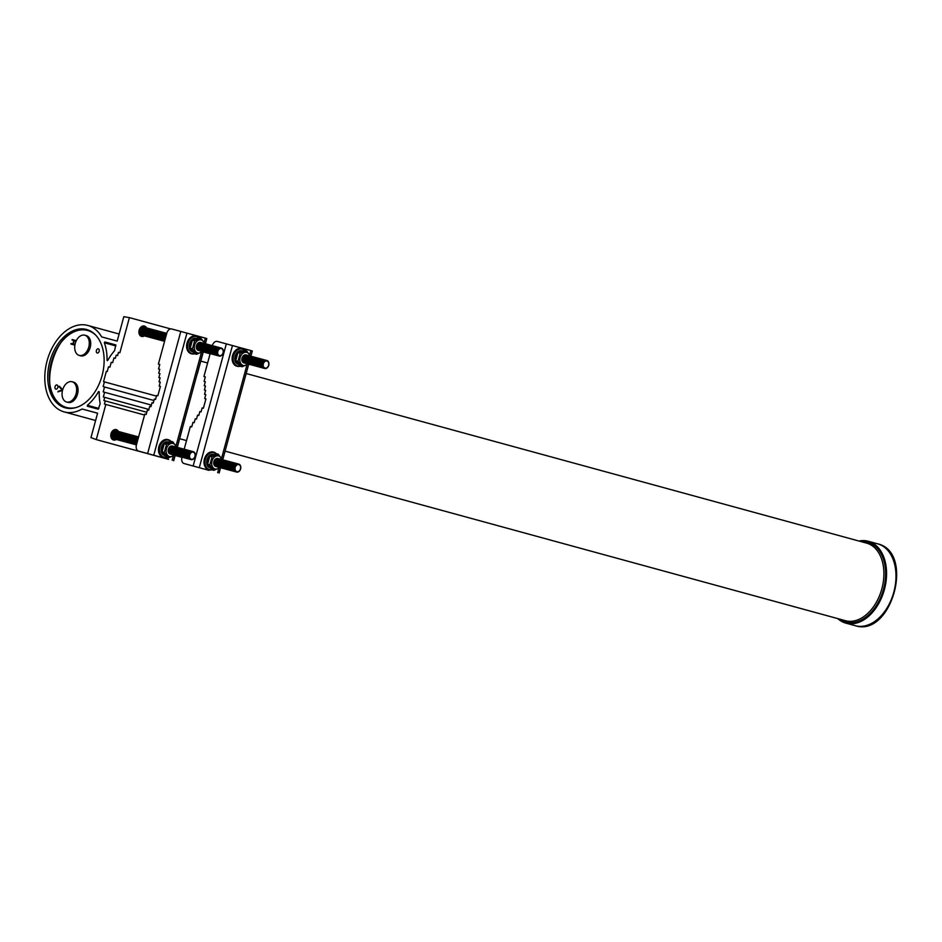 <?xml version="1.0" encoding="UTF-8"?>
<svg xmlns="http://www.w3.org/2000/svg" width="942" height="942" viewBox="0 0 942 942"><rect width="100%" height="100%" fill="white"/><g stroke="black" fill="none" stroke-linecap="round" stroke-linejoin="round"><path stroke-width="1.41" d="M837.732 618.6A42.449 28.295 -74.7 0 0 845.881 623.145A42.449 28.295 -74.7 0 0 845.94 623.157A42.449 28.295 -74.7 0 0 884.373 589.61A42.449 28.295 -74.7 0 0 868.265 541.261A42.449 28.295 -74.7 0 0 868.194 541.238A42.449 28.295 -74.7 0 0 858.939 541.026M97.214 352.991A2.155 1.437 -74.7 0 0 99.157 351.295A2.155 1.437 -74.7 0 0 98.345 348.846A2.155 1.437 -74.7 0 0 98.345 348.834A2.155 1.437 -74.7 0 0 96.39 350.542A2.155 1.437 -74.7 0 0 97.203 352.991A2.155 1.437 -74.7 0 0 97.214 352.991M55.872 389.128A2.155 1.437 -74.7 0 0 57.815 387.421A2.155 1.437 -74.7 0 0 57.003 384.972L57.003 384.972A2.155 1.437 -74.7 0 0 55.048 386.667A2.155 1.437 -74.7 0 0 55.861 389.128A2.155 1.437 -74.7 0 0 55.872 389.128M84.756 335.187A10.492 6.994 -74.7 0 0 75.242 343.477A10.492 6.994 -74.7 0 0 79.234 355.428A10.492 6.994 -74.7 0 0 79.246 355.44A10.492 6.994 -74.7 0 0 88.748 347.139A10.492 6.994 -74.7 0 0 84.768 335.187A10.492 6.994 -74.7 0 0 84.756 335.187L86.193 335.576A10.492 6.994 -74.7 0 0 86.181 335.576A10.492 6.994 -74.7 0 1 90.185 347.539A10.492 6.994 -74.7 0 1 80.682 355.829A10.492 6.994 -74.7 0 0 80.659 355.829A10.492 6.994 -74.7 0 0 80.682 355.829L79.234 355.428M72.098 381.745A10.492 6.994 -74.7 0 0 62.596 390.035A10.492 6.994 -74.7 0 0 66.576 401.998A10.492 6.994 -74.7 0 0 66.599 401.998A10.492 6.994 -74.7 0 0 76.102 393.709A10.492 6.994 -74.7 0 0 72.11 381.745A10.492 6.994 -74.7 0 0 72.098 381.745L73.547 382.146A10.492 6.994 -74.7 0 0 73.535 382.134A10.492 6.994 -74.7 0 1 77.527 394.097A10.492 6.994 -74.7 0 1 68.024 402.387A10.492 6.994 -74.7 0 0 68.012 402.387A10.492 6.994 -74.7 0 0 68.024 402.387L66.576 401.998M69.178 408.439A40.318 26.871 105.3 0 1 66.823 407.968A40.318 26.871 105.3 0 1 66.764 407.957L67.647 408.192A40.318 26.871 -74.7 0 0 67.706 408.216A40.318 26.871 -74.7 0 0 68.413 408.392M107.306 360.68L107.07 360.256A44.816 29.873 -74.7 0 0 104.362 342.794L104.845 341.958L115.772 344.902L114.594 350.636A46.299 30.862 105.3 0 0 107.729 360.421L107.306 360.68M65.281 407.827A40.588 27.059 -74.7 0 0 102.042 375.752A40.588 27.059 -74.7 0 0 86.629 329.512A40.588 27.059 -74.7 0 0 86.57 329.488A40.588 27.059 -74.7 0 0 49.82 361.575A40.588 27.059 -74.7 0 0 65.222 407.815A40.588 27.059 -74.7 0 0 65.281 407.827M144.715 335.953A4.133 3.073 -74.9 0 1 144.444 335.894A5.369 4.003 -74.9 0 1 141.606 336.412A5.369 4.003 -74.9 0 1 139.145 330.171A5.369 4.003 -74.9 0 1 144.42 326.05A5.369 4.003 -74.9 0 1 146.563 327.91M144.938 327.475A4.557 3.391 105.1 0 0 143.679 326.697A4.557 3.391 105.1 0 0 139.216 330.195A4.557 3.391 105.1 0 0 141.288 335.482A4.557 3.391 105.1 0 0 141.3 335.482A4.557 3.391 105.1 0 0 142.795 335.446M116.573 439.514A4.133 3.073 -74.9 0 1 116.302 439.467A5.369 4.003 -74.9 0 1 113.464 439.985A5.369 4.003 -74.9 0 1 111.015 433.744A5.369 4.003 -74.9 0 1 116.278 429.623A5.369 4.003 -74.9 0 1 118.421 431.483M116.796 431.047A4.557 3.391 105.1 0 0 115.536 430.27A4.557 3.391 105.1 0 0 111.074 433.767A4.557 3.391 105.1 0 0 113.158 439.054L113.158 439.054A4.557 3.391 105.1 0 0 114.653 439.019M87.677 325.414A44.816 29.873 -74.7 0 0 47.1 360.833A44.816 29.873 -74.7 0 0 64.115 411.889A44.816 29.873 -74.7 0 0 64.174 411.913A44.816 29.873 -74.7 0 0 82.084 409.005L97.591 413.185L90.962 437.594L96.272 439.596L105.822 404.448L104.421 404.071L105.28 400.915L103.879 400.538L104.739 397.371L103.326 396.994L104.609 392.284L103.208 391.907L104.538 386.997L103.137 386.62L104.421 381.887L103.549 381.651L106.352 371.313L107.235 371.548L108.518 366.827L109.92 367.203L111.25 362.293L112.651 362.67L113.935 357.96L115.336 358.337L116.196 355.181L117.597 355.558L118.456 352.402L119.858 352.779L129.407 317.631L123.814 316.689L117.185 341.098L101.665 336.918A44.816 29.873 -74.7 0 0 87.747 325.426A44.816 29.873 -74.7 0 0 87.677 325.414M62.49 390.435L57.862 391.884L62.09 389.988L59.393 386.232L62.667 389.8M74.889 345.137L70.921 344.065L72.875 343.96L73.794 340.592L72.157 339.52L76.326 340.639L72.157 339.52M76.066 341.204L74.241 340.71L73.323 344.089L74.995 344.537L73.323 344.089M87.794 329.865A40.588 27.059 -74.7 0 0 83.285 329.523M62.349 406.096A40.588 27.059 -74.7 0 0 66.411 408.098M89.667 330.642A40.318 26.871 -74.7 0 0 88.913 330.418A40.318 26.871 -74.7 0 0 88.854 330.395M97.579 413.232L82.084 409.005M99.216 391.742A46.299 30.862 105.3 0 0 100.182 403.647L98.298 409.193L87.382 406.249L87.382 405.284A44.816 29.873 -74.7 0 0 98.557 391.566L99.216 391.742L98.557 391.566M205.486 343.795L206.698 338.767M170.655 328.911L129.407 317.631M197.29 373.95L203.284 351.919M118.456 352.402L119.858 352.779M116.196 355.181L117.597 355.558M113.935 357.96L115.336 358.337M111.25 362.293L112.651 362.67M108.518 366.827L109.92 367.203M106.352 371.313L107.235 371.548M156.454 396.111L104.421 381.887M153.935 400.503L104.538 386.997M151.379 405.072L104.609 392.284M148.871 409.44L104.739 397.371M146.787 412.255L105.28 400.915M177.343 447.368L183.113 425.572M144.55 415.033L105.822 404.448M168.606 459.39L96.272 439.596M173.705 460.756L175.141 455.492M58.192 391.295L62.09 389.988M62.243 390.035L59.228 386.868M71.074 344.113L71.074 343.477M71.239 343.524L72.875 343.96M73.04 344.007L73.794 340.592M72.157 340.144L72.31 339.556M175.789 455.657A4.133 3.073 -74.9 0 1 175.518 455.598A4.133 3.073 -74.9 0 1 175.012 455.398M176.319 455.798A4.133 3.073 -74.9 0 1 176.048 455.74A4.133 3.073 -74.9 0 1 175.259 455.363A4.133 3.073 -74.9 0 1 173.363 450.559A4.133 3.073 -74.9 0 1 177.414 447.379A4.133 3.073 -74.9 0 1 177.661 447.462M176.849 455.94A4.133 3.073 -74.9 0 1 176.566 455.881A4.133 3.073 -74.9 0 1 175.789 455.504A4.133 3.073 -74.9 0 1 173.881 450.7A4.133 3.073 -74.9 0 1 177.932 447.521A4.133 3.073 -74.9 0 1 178.191 447.615M177.367 456.081A4.133 3.073 -74.9 0 1 177.096 456.022A4.133 3.073 -74.9 0 1 176.319 455.645M177.897 456.222A4.133 3.073 -74.9 0 1 177.626 456.163A4.133 3.073 -74.9 0 1 176.837 455.787M178.427 456.364A4.133 3.073 -74.9 0 1 178.144 456.305A4.133 3.073 -74.9 0 1 177.367 455.928M178.945 456.505A4.133 3.073 -74.9 0 1 178.674 456.446A4.133 3.073 -74.9 0 1 177.897 456.069M179.475 456.646A4.133 3.073 -74.9 0 1 179.204 456.587A4.133 3.073 -74.9 0 1 178.415 456.211A4.133 3.073 -74.9 0 1 176.519 451.406A4.133 3.073 -74.9 0 1 180.57 448.239A4.133 3.073 -74.9 0 1 180.817 448.321M180.004 456.788A4.133 3.073 -74.9 0 1 179.722 456.729A4.133 3.073 -74.9 0 1 178.945 456.352A4.133 3.073 -74.9 0 1 177.037 451.548A4.133 3.073 -74.9 0 1 181.1 448.38A4.133 3.073 -74.9 0 1 181.347 448.463M180.534 456.929A4.133 3.073 -74.9 0 1 180.252 456.87A4.133 3.073 -74.9 0 1 179.475 456.493A4.133 3.073 -74.9 0 1 177.567 451.689A4.133 3.073 -74.9 0 1 181.618 448.522A4.133 3.073 -74.9 0 1 181.877 448.604M181.052 457.07A4.133 3.073 -74.9 0 1 180.782 457.023A4.133 3.073 -74.9 0 1 179.993 456.635A4.133 3.073 -74.9 0 1 178.097 451.83A4.133 3.073 -74.9 0 1 182.147 448.663A4.133 3.073 -74.9 0 1 182.395 448.745M181.582 457.211A4.133 3.073 -74.9 0 1 181.311 457.164A4.133 3.073 -74.9 0 1 180.523 456.776A4.133 3.073 -74.9 0 1 178.627 451.972A4.133 3.073 -74.9 0 1 182.677 448.804A4.133 3.073 -74.9 0 1 182.925 448.887M182.018 457.176L181.971 457.317A4.133 3.073 -74.9 0 1 181.83 457.306A4.133 3.073 -74.9 0 1 181.052 456.917A4.133 3.073 -74.9 0 1 179.145 452.113A4.133 3.073 -74.9 0 1 183.195 448.945A4.133 3.073 -74.9 0 1 183.455 449.028M181.983 457.306A4.133 3.073 -74.9 0 1 181.57 457.058A4.133 3.073 -74.9 0 1 179.675 452.254A4.133 3.073 -74.9 0 1 183.725 449.087A4.133 3.073 -74.9 0 1 183.973 449.169M216.319 466.584A4.133 3.073 -74.9 0 1 216.048 466.525A4.133 3.073 -74.9 0 1 214.152 461.721A4.133 3.073 -74.9 0 1 218.214 458.554A4.133 3.073 -74.9 0 1 218.462 458.636M216.848 466.726A4.133 3.073 -74.9 0 1 216.566 466.667A4.133 3.073 -74.9 0 1 214.682 461.874A4.133 3.073 -74.9 0 1 218.732 458.695A4.133 3.073 -74.9 0 1 218.991 458.778M217.367 466.867A4.133 3.073 -74.9 0 1 217.096 466.808A4.133 3.073 -74.9 0 1 215.212 462.016A4.133 3.073 -74.9 0 1 219.262 458.836A4.133 3.073 -74.9 0 1 219.51 458.919M217.896 467.008A4.133 3.073 -74.9 0 1 217.626 466.949A4.133 3.073 -74.9 0 1 215.73 462.157A4.133 3.073 -74.9 0 1 219.792 458.978A4.133 3.073 -74.9 0 1 220.039 459.06M218.426 467.15A4.133 3.073 -74.9 0 1 218.144 467.091A4.133 3.073 -74.9 0 1 216.26 462.298A4.133 3.073 -74.9 0 1 220.31 459.119A4.133 3.073 -74.9 0 1 220.569 459.201M218.944 467.291A4.133 3.073 -74.9 0 1 218.674 467.232A4.133 3.073 -74.9 0 1 216.79 462.44A4.133 3.073 -74.9 0 1 220.84 459.26A4.133 3.073 -74.9 0 1 221.087 459.343M219.474 467.432A4.133 3.073 -74.9 0 1 219.203 467.373A4.133 3.073 -74.9 0 1 217.319 462.581A4.133 3.073 -74.9 0 1 221.37 459.402A4.133 3.073 -74.9 0 1 221.617 459.484M220.004 467.573A4.133 3.073 -74.9 0 1 219.733 467.515A4.133 3.073 -74.9 0 1 217.838 462.722A4.133 3.073 -74.9 0 1 221.888 459.543A4.133 3.073 -74.9 0 1 222.147 459.625M220.534 467.715A4.133 3.073 -74.9 0 1 220.251 467.656A4.133 3.073 -74.9 0 1 218.367 462.863A4.133 3.073 -74.9 0 1 222.418 459.684A4.133 3.073 -74.9 0 1 222.665 459.778M221.052 467.856A4.133 3.073 -74.9 0 1 220.781 467.797A4.133 3.073 -74.9 0 1 218.897 463.005A4.133 3.073 -74.9 0 1 222.948 459.826A4.133 3.073 -74.9 0 1 223.195 459.92M221.582 467.997A4.133 3.073 -74.9 0 1 221.311 467.938A4.133 3.073 -74.9 0 1 219.415 463.146A4.133 3.073 -74.9 0 1 223.478 459.967A4.133 3.073 -74.9 0 1 223.725 460.061M222.112 468.139A4.133 3.073 -74.9 0 1 221.829 468.08A4.133 3.073 -74.9 0 1 219.945 463.287A4.133 3.073 -74.9 0 1 223.996 460.12A4.133 3.073 -74.9 0 1 224.255 460.202M222.63 468.28A4.133 3.073 -74.9 0 1 222.359 468.233A4.133 3.073 -74.9 0 1 220.475 463.429A4.133 3.073 -74.9 0 1 224.526 460.261A4.133 3.073 -74.9 0 1 224.773 460.344M223.16 468.421A4.133 3.073 -74.9 0 1 222.889 468.374A4.133 3.073 -74.9 0 1 220.993 463.57A4.133 3.073 -74.9 0 1 225.056 460.402A4.133 3.073 -74.9 0 1 225.303 460.485M223.69 468.563A4.133 3.073 -74.9 0 1 223.407 468.515A4.133 3.073 -74.9 0 1 221.523 463.711A4.133 3.073 -74.9 0 1 225.574 460.544A4.133 3.073 -74.9 0 1 225.833 460.626M224.208 468.716A4.133 3.073 -74.9 0 1 223.937 468.657A4.133 3.073 -74.9 0 1 222.053 463.853A4.133 3.073 -74.9 0 1 226.104 460.685A4.133 3.073 -74.9 0 1 226.351 460.768M224.738 468.857A4.133 3.073 -74.9 0 1 224.467 468.798A4.133 3.073 -74.9 0 1 222.583 463.994A4.133 3.073 -74.9 0 1 226.633 460.826A4.133 3.073 -74.9 0 1 226.881 460.909M225.268 468.998A4.133 3.073 -74.9 0 1 224.985 468.939A4.133 3.073 -74.9 0 1 223.101 464.135A4.133 3.073 -74.9 0 1 227.152 460.968A4.133 3.073 -74.9 0 1 227.411 461.05M225.797 469.14A4.133 3.073 -74.9 0 1 225.515 469.081A4.133 3.073 -74.9 0 1 223.631 464.276A4.133 3.073 -74.9 0 1 227.681 461.109A4.133 3.073 -74.9 0 1 227.929 461.191M226.315 469.281A4.133 3.073 -74.9 0 1 226.045 469.222A4.133 3.073 -74.9 0 1 224.161 464.418A4.133 3.073 -74.9 0 1 228.211 461.25A4.133 3.073 -74.9 0 1 228.459 461.333M226.845 469.422A4.133 3.073 -74.9 0 1 226.575 469.363A4.133 3.073 -74.9 0 1 224.679 464.571A4.133 3.073 -74.9 0 1 228.729 461.392A4.133 3.073 -74.9 0 1 228.988 461.474M227.375 469.563A4.133 3.073 -74.9 0 1 227.093 469.505A4.133 3.073 -74.9 0 1 225.209 464.712A4.133 3.073 -74.9 0 1 229.259 461.533A4.133 3.073 -74.9 0 1 229.518 461.615M227.893 469.705A4.133 3.073 -74.9 0 1 227.623 469.646A4.133 3.073 -74.9 0 1 225.739 464.853A4.133 3.073 -74.9 0 1 229.789 461.674A4.133 3.073 -74.9 0 1 230.036 461.757M228.423 469.846A4.133 3.073 -74.9 0 1 228.152 469.787A4.133 3.073 -74.9 0 1 226.257 464.995A4.133 3.073 -74.9 0 1 230.319 461.815A4.133 3.073 -74.9 0 1 230.566 461.898M228.953 469.987A4.133 3.073 -74.9 0 1 228.67 469.928A4.133 3.073 -74.9 0 1 226.786 465.136A4.133 3.073 -74.9 0 1 230.837 461.957A4.133 3.073 -74.9 0 1 231.096 462.039M229.471 470.129A4.133 3.073 -74.9 0 1 229.2 470.07A4.133 3.073 -74.9 0 1 227.316 465.277A4.133 3.073 -74.9 0 1 231.367 462.098A4.133 3.073 -74.9 0 1 231.614 462.181M230.001 470.27A4.133 3.073 -74.9 0 1 229.73 470.211A4.133 3.073 -74.9 0 1 227.846 465.419A4.133 3.073 -74.9 0 1 231.897 462.239A4.133 3.073 -74.9 0 1 232.144 462.322M230.531 470.411A4.133 3.073 -74.9 0 1 230.248 470.352A4.133 3.073 -74.9 0 1 228.364 465.56A4.133 3.073 -74.9 0 1 232.415 462.381A4.133 3.073 -74.9 0 1 232.674 462.475M231.061 470.553A4.133 3.073 -74.9 0 1 230.778 470.494A4.133 3.073 -74.9 0 1 228.894 465.701A4.133 3.073 -74.9 0 1 232.945 462.522A4.133 3.073 -74.9 0 1 233.192 462.616M231.579 470.694A4.133 3.073 -74.9 0 1 231.308 470.635A4.133 3.073 -74.9 0 1 229.424 465.843A4.133 3.073 -74.9 0 1 233.475 462.663A4.133 3.073 -74.9 0 1 233.722 462.757M232.109 470.835A4.133 3.073 -74.9 0 1 231.838 470.776A4.133 3.073 -74.9 0 1 229.942 465.984A4.133 3.073 -74.9 0 1 233.993 462.805A4.133 3.073 -74.9 0 1 234.252 462.899M232.639 470.976A4.133 3.073 -74.9 0 1 232.356 470.918A4.133 3.073 -74.9 0 1 230.472 466.125A4.133 3.073 -74.9 0 1 234.523 462.958A4.133 3.073 -74.9 0 1 234.77 463.04M233.157 471.118A4.133 3.073 -74.9 0 1 232.886 471.071A4.133 3.073 -74.9 0 1 231.002 466.266A4.133 3.073 -74.9 0 1 235.053 463.099A4.133 3.073 -74.9 0 1 235.3 463.181M233.687 471.259A4.133 3.073 -74.9 0 1 233.416 471.212A4.133 3.073 -74.9 0 1 231.52 466.408A4.133 3.073 -74.9 0 1 235.582 463.24A4.133 3.073 -74.9 0 1 235.83 463.323M234.217 471.412A4.133 3.073 -74.9 0 1 233.934 471.353A4.133 3.073 -74.9 0 1 232.05 466.549A4.133 3.073 -74.9 0 1 236.101 463.382A4.133 3.073 -74.9 0 1 236.36 463.464M234.735 471.553A4.133 3.073 -74.9 0 1 234.464 471.495A4.133 3.073 -74.9 0 1 232.58 466.69A4.133 3.073 -74.9 0 1 236.63 463.523A4.133 3.073 -74.9 0 1 236.878 463.605M235.264 471.695A4.133 3.073 -74.9 0 1 234.994 471.636A4.133 3.073 -74.9 0 1 233.098 466.832A4.133 3.073 -74.9 0 1 237.16 463.664A4.133 3.073 -74.9 0 1 237.408 463.747M235.794 471.836A4.133 3.073 -74.9 0 1 235.512 471.777A4.133 3.073 -74.9 0 1 233.628 466.973A4.133 3.073 -74.9 0 1 237.678 463.805A4.133 3.073 -74.9 0 1 237.937 463.888M236.312 471.977A4.133 3.073 -74.9 0 1 236.042 471.918A4.133 3.073 -74.9 0 1 234.158 467.114A4.133 3.073 -74.9 0 1 238.208 463.947A4.133 3.073 -74.9 0 1 238.456 464.029M236.572 472.06A4.133 3.073 -74.9 0 1 234.688 467.256A4.133 3.073 -74.9 0 1 238.738 464.088A4.133 3.073 -74.9 0 1 240.622 468.88A4.133 3.073 -74.9 0 1 236.572 472.06M236.878 471.648A3.662 2.732 -74.9 0 1 235.206 467.409A3.662 2.732 -74.9 0 1 238.797 464.594A3.662 2.732 -74.9 0 1 240.469 468.845A3.662 2.732 -74.9 0 1 236.878 471.648M241.541 348.481A9.161 6.829 105.1 0 0 241.529 348.469A9.161 6.829 105.1 0 0 232.556 355.534A9.161 6.829 105.1 0 0 236.736 366.155A9.161 6.829 105.1 0 0 236.76 366.167A9.161 6.829 105.1 0 0 236.772 366.167M213.952 470.317L211.703 469.705L207.605 464.265L209.783 456.222L216.071 453.62L218.32 454.232L212.044 456.835L209.854 464.877L213.952 470.317L220.522 467.385M221.77 459.519A6.759 5.04 105.1 0 0 218.615 455.94A6.759 5.04 105.1 0 0 211.985 461.133A6.759 5.04 105.1 0 0 215.07 468.986A6.759 5.04 105.1 0 0 219.627 467.491M217.991 458.507A4.121 3.073 105.1 0 0 217.932 458.483A4.121 3.073 105.1 0 0 213.881 461.651A4.121 3.073 105.1 0 0 215.765 466.443A4.121 3.073 105.1 0 0 215.848 466.455M207.605 464.441L207.523 463.841L207.605 464.441M209.783 456.222L212.044 456.835M218.32 454.232L222.5 460.096M207.605 464.265L209.854 464.877M184.185 449.204L190.343 426.514L191.732 426.891L192.957 422.381L194.182 422.711L195.253 418.766L196.489 419.096L197.561 415.151L198.786 415.481L199.857 411.536L201.082 411.866L202.153 407.921L203.39 408.251L205.933 398.855L204.708 398.525L205.78 394.58L204.555 394.251L205.627 390.306L204.402 389.976L205.474 386.032L204.237 385.69L205.309 381.745L204.084 381.416L205.309 376.906L203.931 376.529L210.16 353.603M208.912 470.329L184.055 463.535A5.452 3.638 -74.7 0 0 184.055 463.535L206.957 469.787A5.452 3.638 -74.7 0 0 206.957 469.787L208.912 470.329A5.452 3.638 105.3 0 1 208.9 470.317L206.946 469.787A5.452 3.638 -74.7 0 1 206.545 469.634M250.878 356.217L252.303 350.954L217.237 341.416A5.452 3.638 -74.7 0 0 212.315 345.643M181.971 457.317A5.452 3.638 -74.7 0 0 184.043 463.523L186.01 464.065A5.452 3.638 105.3 0 1 185.998 464.065A5.452 3.638 105.3 0 0 186.021 464.065M205.309 376.906L203.931 376.529M205.309 381.757L204.084 381.416M205.474 386.032L204.237 385.69M205.627 390.306L204.402 389.976M205.78 394.58L204.555 394.251M205.933 398.866L204.708 398.525M161.011 457.188A5.452 3.638 -74.7 0 0 161.412 457.341L163.366 457.871A5.452 3.638 105.3 0 1 163.366 457.871L138.521 451.077A5.452 3.638 -74.7 0 0 138.521 451.077A5.452 3.638 -74.7 0 1 136.437 444.871L144.809 414.068L146.198 414.445L147.423 409.935L148.648 410.265L149.719 406.32L150.955 406.65L152.027 402.705L153.252 403.035L154.323 399.09L155.548 399.42L156.619 395.475L157.856 395.805L160.399 386.408L159.174 386.079L160.246 382.134L159.021 381.804L160.093 377.86L158.868 377.53L159.94 373.574L158.703 373.244L159.775 369.299L158.55 368.97L159.775 364.46L158.397 364.083L166.758 333.28A5.452 3.638 -74.7 0 1 171.703 328.97L206.769 338.508L205.344 343.759M159.775 364.46L158.397 364.083M140.476 451.618L140.488 451.618A5.452 3.638 105.3 0 1 140.464 451.618A5.452 3.638 105.3 0 1 140.476 451.618L163.366 457.871M159.775 369.311L158.55 368.97M159.94 373.585L158.703 373.244M160.093 377.86L158.868 377.53M160.246 382.134L159.021 381.804M160.399 386.408L159.174 386.079M112.887 438.525A4.133 3.073 -74.9 0 1 112.616 438.466A4.133 3.073 -74.9 0 1 111.568 437.853M113.546 430.494A4.133 3.073 -74.9 0 1 114.783 430.494A4.133 3.073 -74.9 0 1 115.03 430.576M113.417 438.666A4.133 3.073 -74.9 0 1 113.146 438.607A4.133 3.073 -74.9 0 1 111.25 433.815A4.133 3.073 -74.9 0 1 115.301 430.635A4.133 3.073 -74.9 0 1 115.56 430.73M113.947 438.807A4.133 3.073 -74.9 0 1 113.664 438.748A4.133 3.073 -74.9 0 1 111.78 433.956A4.133 3.073 -74.9 0 1 115.831 430.777A4.133 3.073 -74.9 0 1 116.09 430.871M114.465 438.948A4.133 3.073 -74.9 0 1 114.194 438.89A4.133 3.073 -74.9 0 1 112.31 434.097A4.133 3.073 -74.9 0 1 116.361 430.918A4.133 3.073 -74.9 0 1 116.608 431.012M114.995 439.09A4.133 3.073 -74.9 0 1 114.724 439.031A4.133 3.073 -74.9 0 1 112.828 434.238A4.133 3.073 -74.9 0 1 116.89 431.059A4.133 3.073 -74.9 0 1 117.138 431.153M115.525 439.231A4.133 3.073 -74.9 0 1 115.242 439.172A4.133 3.073 -74.9 0 1 113.358 434.38A4.133 3.073 -74.9 0 1 117.409 431.212A4.133 3.073 -74.9 0 1 117.668 431.295M116.043 439.372A4.133 3.073 -74.9 0 1 115.772 439.325A4.133 3.073 -74.9 0 1 113.888 434.521A4.133 3.073 -74.9 0 1 117.938 431.354A4.133 3.073 -74.9 0 1 118.186 431.436M116.302 439.467A4.133 3.073 -74.9 0 1 114.406 434.662A4.133 3.073 -74.9 0 1 118.468 431.495A4.133 3.073 -74.9 0 1 118.716 431.577M117.102 439.667A4.133 3.073 -74.9 0 1 116.82 439.608A4.133 3.073 -74.9 0 1 114.936 434.804A4.133 3.073 -74.9 0 1 118.986 431.636A4.133 3.073 -74.9 0 1 119.245 431.719M117.632 439.808A4.133 3.073 -74.9 0 1 117.35 439.749A4.133 3.073 -74.9 0 1 115.466 434.945A4.133 3.073 -74.9 0 1 119.516 431.777A4.133 3.073 -74.9 0 1 119.764 431.86M118.15 439.949A4.133 3.073 -74.9 0 1 117.88 439.89A4.133 3.073 -74.9 0 1 115.996 435.086A4.133 3.073 -74.9 0 1 120.046 431.919A4.133 3.073 -74.9 0 1 120.293 432.001M118.68 440.091A4.133 3.073 -74.9 0 1 118.409 440.032A4.133 3.073 -74.9 0 1 116.514 435.228A4.133 3.073 -74.9 0 1 120.564 432.06A4.133 3.073 -74.9 0 1 120.823 432.142M119.21 440.232A4.133 3.073 -74.9 0 1 118.927 440.173A4.133 3.073 -74.9 0 1 117.044 435.369A4.133 3.073 -74.9 0 1 121.094 432.201A4.133 3.073 -74.9 0 1 121.341 432.284M119.728 440.373A4.133 3.073 -74.9 0 1 119.457 440.314A4.133 3.073 -74.9 0 1 117.573 435.51A4.133 3.073 -74.9 0 1 121.624 432.343A4.133 3.073 -74.9 0 1 121.871 432.425M120.258 440.515A4.133 3.073 -74.9 0 1 119.987 440.456A4.133 3.073 -74.9 0 1 118.091 435.663A4.133 3.073 -74.9 0 1 122.154 432.484A4.133 3.073 -74.9 0 1 122.401 432.566M120.788 440.656A4.133 3.073 -74.9 0 1 120.505 440.597A4.133 3.073 -74.9 0 1 118.621 435.805A4.133 3.073 -74.9 0 1 122.672 432.625A4.133 3.073 -74.9 0 1 122.931 432.708M121.306 440.797A4.133 3.073 -74.9 0 1 121.035 440.738A4.133 3.073 -74.9 0 1 119.151 435.946A4.133 3.073 -74.9 0 1 123.202 432.767A4.133 3.073 -74.9 0 1 123.449 432.849M121.836 440.938A4.133 3.073 -74.9 0 1 121.565 440.88A4.133 3.073 -74.9 0 1 119.669 436.087A4.133 3.073 -74.9 0 1 123.732 432.908A4.133 3.073 -74.9 0 1 123.979 432.99M122.366 441.08A4.133 3.073 -74.9 0 1 122.083 441.021A4.133 3.073 -74.9 0 1 120.199 436.228A4.133 3.073 -74.9 0 1 124.25 433.049A4.133 3.073 -74.9 0 1 124.509 433.132M122.884 441.221A4.133 3.073 -74.9 0 1 122.613 441.162A4.133 3.073 -74.9 0 1 120.729 436.37A4.133 3.073 -74.9 0 1 124.78 433.19A4.133 3.073 -74.9 0 1 125.027 433.273M123.414 441.362A4.133 3.073 -74.9 0 1 123.143 441.303A4.133 3.073 -74.9 0 1 121.259 436.511A4.133 3.073 -74.9 0 1 125.31 433.332A4.133 3.073 -74.9 0 1 125.557 433.414M123.944 441.504A4.133 3.073 -74.9 0 1 123.673 441.445A4.133 3.073 -74.9 0 1 121.777 436.652A4.133 3.073 -74.9 0 1 125.828 433.473A4.133 3.073 -74.9 0 1 126.087 433.567M124.474 441.645A4.133 3.073 -74.9 0 1 124.191 441.586A4.133 3.073 -74.9 0 1 122.307 436.794A4.133 3.073 -74.9 0 1 126.358 433.614A4.133 3.073 -74.9 0 1 126.605 433.709M124.992 441.786A4.133 3.073 -74.9 0 1 124.721 441.727A4.133 3.073 -74.9 0 1 122.837 436.935A4.133 3.073 -74.9 0 1 126.887 433.756A4.133 3.073 -74.9 0 1 127.135 433.85M125.521 441.928A4.133 3.073 -74.9 0 1 125.251 441.869A4.133 3.073 -74.9 0 1 123.355 437.076A4.133 3.073 -74.9 0 1 127.417 433.909A4.133 3.073 -74.9 0 1 127.665 433.991M126.051 442.069A4.133 3.073 -74.9 0 1 125.769 442.01A4.133 3.073 -74.9 0 1 123.885 437.218A4.133 3.073 -74.9 0 1 127.935 434.05A4.133 3.073 -74.9 0 1 128.194 434.132M126.569 442.21A4.133 3.073 -74.9 0 1 126.299 442.163A4.133 3.073 -74.9 0 1 124.415 437.359A4.133 3.073 -74.9 0 1 128.465 434.191A4.133 3.073 -74.9 0 1 128.713 434.274M127.099 442.351A4.133 3.073 -74.9 0 1 126.829 442.304A4.133 3.073 -74.9 0 1 124.933 437.5A4.133 3.073 -74.9 0 1 128.995 434.333A4.133 3.073 -74.9 0 1 129.242 434.415M127.629 442.505A4.133 3.073 -74.9 0 1 127.347 442.446A4.133 3.073 -74.9 0 1 125.463 437.641A4.133 3.073 -74.9 0 1 129.513 434.474A4.133 3.073 -74.9 0 1 129.772 434.556M128.147 442.646A4.133 3.073 -74.9 0 1 127.876 442.587A4.133 3.073 -74.9 0 1 125.992 437.783A4.133 3.073 -74.9 0 1 130.043 434.615A4.133 3.073 -74.9 0 1 130.29 434.698M128.677 442.787A4.133 3.073 -74.9 0 1 128.406 442.728A4.133 3.073 -74.9 0 1 126.522 437.924A4.133 3.073 -74.9 0 1 130.573 434.757A4.133 3.073 -74.9 0 1 130.82 434.839M129.207 442.928A4.133 3.073 -74.9 0 1 128.924 442.87A4.133 3.073 -74.9 0 1 127.04 438.065A4.133 3.073 -74.9 0 1 131.091 434.898A4.133 3.073 -74.9 0 1 131.35 434.98M129.737 443.07A4.133 3.073 -74.9 0 1 129.454 443.011A4.133 3.073 -74.9 0 1 127.57 438.207A4.133 3.073 -74.9 0 1 131.621 435.039A4.133 3.073 -74.9 0 1 131.868 435.122M130.255 443.211A4.133 3.073 -74.9 0 1 129.984 443.152A4.133 3.073 -74.9 0 1 128.1 438.348A4.133 3.073 -74.9 0 1 132.151 435.18A4.133 3.073 -74.9 0 1 132.398 435.263M130.785 443.352A4.133 3.073 -74.9 0 1 130.514 443.293A4.133 3.073 -74.9 0 1 128.618 438.501A4.133 3.073 -74.9 0 1 132.681 435.322A4.133 3.073 -74.9 0 1 132.928 435.404M131.315 443.494A4.133 3.073 -74.9 0 1 131.032 443.435A4.133 3.073 -74.9 0 1 129.148 438.642A4.133 3.073 -74.9 0 1 133.199 435.463A4.133 3.073 -74.9 0 1 133.458 435.545M131.833 443.635A4.133 3.073 -74.9 0 1 131.562 443.576A4.133 3.073 -74.9 0 1 129.678 438.784A4.133 3.073 -74.9 0 1 133.729 435.604A4.133 3.073 -74.9 0 1 133.976 435.687M132.363 443.776A4.133 3.073 -74.9 0 1 132.092 443.717A4.133 3.073 -74.9 0 1 130.196 438.925A4.133 3.073 -74.9 0 1 134.259 435.746A4.133 3.073 -74.9 0 1 134.506 435.828M132.893 443.918A4.133 3.073 -74.9 0 1 132.61 443.859A4.133 3.073 -74.9 0 1 130.726 439.066A4.133 3.073 -74.9 0 1 134.777 435.887A4.133 3.073 -74.9 0 1 135.036 435.969M133.411 444.059A4.133 3.073 -74.9 0 1 133.14 444A4.133 3.073 -74.9 0 1 131.256 439.207A4.133 3.073 -74.9 0 1 135.307 436.028A4.133 3.073 -74.9 0 1 135.554 436.111M133.941 444.2A4.133 3.073 -74.9 0 1 133.67 444.141A4.133 3.073 -74.9 0 1 131.786 439.349A4.133 3.073 -74.9 0 1 135.836 436.17A4.133 3.073 -74.9 0 1 136.084 436.252M134.471 444.341A4.133 3.073 -74.9 0 1 134.188 444.283A4.133 3.073 -74.9 0 1 132.304 439.49A4.133 3.073 -74.9 0 1 136.355 436.311A4.133 3.073 -74.9 0 1 136.614 436.405M135 444.483A4.133 3.073 -74.9 0 1 134.718 444.424A4.133 3.073 -74.9 0 1 132.834 439.631A4.133 3.073 -74.9 0 1 136.884 436.452A4.133 3.073 -74.9 0 1 137.132 436.546M135.518 444.624A4.133 3.073 -74.9 0 1 135.248 444.565A4.133 3.073 -74.9 0 1 133.364 439.773A4.133 3.073 -74.9 0 1 137.414 436.593A4.133 3.073 -74.9 0 1 137.662 436.688M136.048 444.765A4.133 3.073 -74.9 0 1 135.778 444.706A4.133 3.073 -74.9 0 1 133.882 439.914A4.133 3.073 -74.9 0 1 137.932 436.747A4.133 3.073 -74.9 0 1 138.191 436.829M136.437 444.883A4.133 3.073 -74.9 0 1 136.296 444.86A4.133 3.073 -74.9 0 1 134.412 440.055A4.133 3.073 -74.9 0 1 138.462 436.888A4.133 3.073 -74.9 0 1 138.604 436.923M136.449 444.86A4.133 3.073 -74.9 0 1 134.941 440.197A4.133 3.073 -74.9 0 1 138.592 436.958M136.496 444.695A4.133 3.073 -74.9 0 1 135.46 440.338A4.133 3.073 -74.9 0 1 138.556 437.112M136.578 444.388A4.133 3.073 -74.9 0 1 135.989 440.479A4.133 3.073 -74.9 0 1 138.474 437.418M136.708 443.882A4.133 3.073 -74.9 0 1 138.333 437.912M136.931 443.07A4.133 3.073 -74.9 0 1 138.109 438.725M170.785 454.138A4.133 3.073 -74.9 0 1 170.514 454.079A4.133 3.073 -74.9 0 1 168.618 449.275A4.133 3.073 -74.9 0 1 172.68 446.108A4.133 3.073 -74.9 0 1 172.928 446.19M171.314 454.279A4.133 3.073 -74.9 0 1 171.032 454.221A4.133 3.073 -74.9 0 1 169.148 449.416A4.133 3.073 -74.9 0 1 173.198 446.249A4.133 3.073 -74.9 0 1 173.458 446.331M171.833 454.421A4.133 3.073 -74.9 0 1 171.562 454.362A4.133 3.073 -74.9 0 1 169.678 449.558A4.133 3.073 -74.9 0 1 173.728 446.39A4.133 3.073 -74.9 0 1 173.976 446.473M172.362 454.562A4.133 3.073 -74.9 0 1 172.092 454.503A4.133 3.073 -74.9 0 1 170.196 449.711A4.133 3.073 -74.9 0 1 174.258 446.532A4.133 3.073 -74.9 0 1 174.505 446.614M172.892 454.703A4.133 3.073 -74.9 0 1 172.61 454.645A4.133 3.073 -74.9 0 1 170.726 449.852A4.133 3.073 -74.9 0 1 174.776 446.673A4.133 3.073 -74.9 0 1 175.035 446.755M173.41 454.845A4.133 3.073 -74.9 0 1 173.14 454.786A4.133 3.073 -74.9 0 1 171.256 449.993A4.133 3.073 -74.9 0 1 175.306 446.814A4.133 3.073 -74.9 0 1 175.553 446.897M173.94 454.986A4.133 3.073 -74.9 0 1 173.669 454.927A4.133 3.073 -74.9 0 1 171.785 450.135A4.133 3.073 -74.9 0 1 175.836 446.955A4.133 3.073 -74.9 0 1 176.083 447.038M174.47 455.127A4.133 3.073 -74.9 0 1 174.188 455.068A4.133 3.073 -74.9 0 1 172.304 450.276A4.133 3.073 -74.9 0 1 176.354 447.097A4.133 3.073 -74.9 0 1 176.613 447.179M175 455.269A4.133 3.073 -74.9 0 1 174.717 455.21A4.133 3.073 -74.9 0 1 172.833 450.417A4.133 3.073 -74.9 0 1 176.884 447.238A4.133 3.073 -74.9 0 1 177.131 447.32M176.578 455.692A4.133 3.073 -74.9 0 1 176.295 455.634A4.133 3.073 -74.9 0 1 174.411 450.841A4.133 3.073 -74.9 0 1 178.462 447.662A4.133 3.073 -74.9 0 1 178.721 447.756M177.096 455.834A4.133 3.073 -74.9 0 1 176.825 455.775A4.133 3.073 -74.9 0 1 174.941 450.983A4.133 3.073 -74.9 0 1 178.992 447.803A4.133 3.073 -74.9 0 1 179.239 447.897M177.626 455.975A4.133 3.073 -74.9 0 1 177.355 455.916A4.133 3.073 -74.9 0 1 175.459 451.124A4.133 3.073 -74.9 0 1 179.522 447.945A4.133 3.073 -74.9 0 1 179.769 448.039M178.156 456.116A4.133 3.073 -74.9 0 1 177.873 456.058A4.133 3.073 -74.9 0 1 175.989 451.265A4.133 3.073 -74.9 0 1 180.04 448.098A4.133 3.073 -74.9 0 1 180.299 448.18M182.359 457.259A4.133 3.073 -74.9 0 1 182.089 457.2A4.133 3.073 -74.9 0 1 180.205 452.395A4.133 3.073 -74.9 0 1 184.255 449.228A4.133 3.073 -74.9 0 1 184.502 449.31M182.889 457.4A4.133 3.073 -74.9 0 1 182.618 457.341A4.133 3.073 -74.9 0 1 180.723 452.549A4.133 3.073 -74.9 0 1 184.785 449.369A4.133 3.073 -74.9 0 1 185.032 449.452M183.419 457.541A4.133 3.073 -74.9 0 1 183.137 457.482A4.133 3.073 -74.9 0 1 181.253 452.69A4.133 3.073 -74.9 0 1 185.303 449.511A4.133 3.073 -74.9 0 1 185.562 449.593M183.937 457.682A4.133 3.073 -74.9 0 1 183.666 457.624A4.133 3.073 -74.9 0 1 181.782 452.831A4.133 3.073 -74.9 0 1 185.833 449.652A4.133 3.073 -74.9 0 1 186.08 449.734M184.467 457.824A4.133 3.073 -74.9 0 1 184.196 457.765A4.133 3.073 -74.9 0 1 182.301 452.972A4.133 3.073 -74.9 0 1 186.363 449.793A4.133 3.073 -74.9 0 1 186.61 449.876M184.997 457.965A4.133 3.073 -74.9 0 1 184.714 457.906A4.133 3.073 -74.9 0 1 182.83 453.114A4.133 3.073 -74.9 0 1 186.881 449.935A4.133 3.073 -74.9 0 1 187.14 450.017M185.515 458.106A4.133 3.073 -74.9 0 1 185.244 458.048A4.133 3.073 -74.9 0 1 183.36 453.255A4.133 3.073 -74.9 0 1 187.411 450.076A4.133 3.073 -74.9 0 1 187.658 450.158M186.045 458.248A4.133 3.073 -74.9 0 1 185.774 458.189A4.133 3.073 -74.9 0 1 183.89 453.396A4.133 3.073 -74.9 0 1 187.941 450.217A4.133 3.073 -74.9 0 1 188.188 450.3M186.575 458.389A4.133 3.073 -74.9 0 1 186.304 458.33A4.133 3.073 -74.9 0 1 184.408 453.538A4.133 3.073 -74.9 0 1 188.459 450.358A4.133 3.073 -74.9 0 1 188.718 450.453M187.105 458.53A4.133 3.073 -74.9 0 1 186.822 458.471A4.133 3.073 -74.9 0 1 184.938 453.679A4.133 3.073 -74.9 0 1 188.989 450.5A4.133 3.073 -74.9 0 1 189.236 450.594M187.623 458.672A4.133 3.073 -74.9 0 1 187.352 458.613A4.133 3.073 -74.9 0 1 185.468 453.82A4.133 3.073 -74.9 0 1 189.519 450.641A4.133 3.073 -74.9 0 1 189.766 450.735M188.153 458.813A4.133 3.073 -74.9 0 1 187.882 458.754A4.133 3.073 -74.9 0 1 185.986 453.962A4.133 3.073 -74.9 0 1 190.049 450.794A4.133 3.073 -74.9 0 1 190.296 450.877M188.683 458.954A4.133 3.073 -74.9 0 1 188.4 458.895A4.133 3.073 -74.9 0 1 186.516 454.103A4.133 3.073 -74.9 0 1 190.567 450.935A4.133 3.073 -74.9 0 1 190.826 451.018M189.201 459.095A4.133 3.073 -74.9 0 1 188.93 459.048A4.133 3.073 -74.9 0 1 187.046 454.244A4.133 3.073 -74.9 0 1 191.096 451.077A4.133 3.073 -74.9 0 1 191.344 451.159M189.731 459.237A4.133 3.073 -74.9 0 1 189.46 459.19A4.133 3.073 -74.9 0 1 187.564 454.385A4.133 3.073 -74.9 0 1 191.626 451.218A4.133 3.073 -74.9 0 1 191.874 451.3M190.26 459.39A4.133 3.073 -74.9 0 1 189.978 459.331A4.133 3.073 -74.9 0 1 188.094 454.527A4.133 3.073 -74.9 0 1 192.144 451.359A4.133 3.073 -74.9 0 1 192.404 451.442M190.779 459.531A4.133 3.073 -74.9 0 1 190.508 459.472A4.133 3.073 -74.9 0 1 188.624 454.668A4.133 3.073 -74.9 0 1 192.674 451.501A4.133 3.073 -74.9 0 1 192.922 451.583M191.038 459.614A4.133 3.073 -74.9 0 1 189.154 454.809A4.133 3.073 -74.9 0 1 193.204 451.642A4.133 3.073 -74.9 0 1 195.088 456.434A4.133 3.073 -74.9 0 1 191.038 459.614M191.344 459.201A3.662 2.732 -74.9 0 1 189.672 454.951A3.662 2.732 -74.9 0 1 193.263 452.148A3.662 2.732 -74.9 0 1 194.935 456.399A3.662 2.732 -74.9 0 1 191.344 459.201M203.931 352.084A4.133 3.073 -74.9 0 1 203.66 352.025A4.133 3.073 -74.9 0 1 203.154 351.825M204.461 352.226A4.133 3.073 -74.9 0 1 204.179 352.167A4.133 3.073 -74.9 0 1 203.401 351.79A4.133 3.073 -74.9 0 1 201.494 346.986A4.133 3.073 -74.9 0 1 205.556 343.806A4.133 3.073 -74.9 0 1 205.803 343.901M204.979 352.367A4.133 3.073 -74.9 0 1 204.708 352.308A4.133 3.073 -74.9 0 1 203.931 351.931M205.509 352.508A4.133 3.073 -74.9 0 1 205.238 352.449A4.133 3.073 -74.9 0 1 204.449 352.072M206.039 352.649A4.133 3.073 -74.9 0 1 205.756 352.591A4.133 3.073 -74.9 0 1 204.979 352.214M206.569 352.791A4.133 3.073 -74.9 0 1 206.286 352.732A4.133 3.073 -74.9 0 1 205.509 352.355M207.087 352.932A4.133 3.073 -74.9 0 1 206.816 352.885A4.133 3.073 -74.9 0 1 206.027 352.496A4.133 3.073 -74.9 0 1 204.131 347.692A4.133 3.073 -74.9 0 1 208.182 344.525A4.133 3.073 -74.9 0 1 208.429 344.607M207.617 353.073A4.133 3.073 -74.9 0 1 207.346 353.026A4.133 3.073 -74.9 0 1 206.557 352.638A4.133 3.073 -74.9 0 1 204.661 347.833A4.133 3.073 -74.9 0 1 208.712 344.666A4.133 3.073 -74.9 0 1 208.959 344.748M208.147 353.226A4.133 3.073 -74.9 0 1 207.864 353.168A4.133 3.073 -74.9 0 1 207.087 352.779A4.133 3.073 -74.9 0 1 205.179 347.975A4.133 3.073 -74.9 0 1 209.23 344.807A4.133 3.073 -74.9 0 1 209.489 344.89M208.665 353.368A4.133 3.073 -74.9 0 1 208.394 353.309A4.133 3.073 -74.9 0 1 207.605 352.92A4.133 3.073 -74.9 0 1 205.709 348.116A4.133 3.073 -74.9 0 1 209.76 344.949A4.133 3.073 -74.9 0 1 210.007 345.031M209.195 353.509A4.133 3.073 -74.9 0 1 208.924 353.45A4.133 3.073 -74.9 0 1 208.135 353.062A4.133 3.073 -74.9 0 1 206.239 348.257A4.133 3.073 -74.9 0 1 210.29 345.09A4.133 3.073 -74.9 0 1 210.537 345.172M209.725 353.65A4.133 3.073 -74.9 0 1 209.442 353.591A4.133 3.073 -74.9 0 1 208.665 353.203A4.133 3.073 -74.9 0 1 206.757 348.41A4.133 3.073 -74.9 0 1 210.82 345.231A4.133 3.073 -74.9 0 1 211.067 345.314M210.113 353.768A4.133 3.073 -74.9 0 1 209.972 353.733A4.133 3.073 -74.9 0 1 209.195 353.344A4.133 3.073 -74.9 0 1 207.287 348.552A4.133 3.073 -74.9 0 1 211.338 345.373A4.133 3.073 -74.9 0 1 211.597 345.455M210.125 353.733A4.133 3.073 -74.9 0 1 209.713 353.486A4.133 3.073 -74.9 0 1 207.817 348.693A4.133 3.073 -74.9 0 1 211.868 345.514A4.133 3.073 -74.9 0 1 212.115 345.596M244.461 363.011A4.133 3.073 -74.9 0 1 244.178 362.953A4.133 3.073 -74.9 0 1 242.294 358.16A4.133 3.073 -74.9 0 1 246.345 354.981A4.133 3.073 -74.9 0 1 246.604 355.063M244.979 363.153A4.133 3.073 -74.9 0 1 244.708 363.094A4.133 3.073 -74.9 0 1 242.824 358.301A4.133 3.073 -74.9 0 1 246.875 355.122A4.133 3.073 -74.9 0 1 247.122 355.205M245.509 363.294A4.133 3.073 -74.9 0 1 245.238 363.235A4.133 3.073 -74.9 0 1 243.354 358.443A4.133 3.073 -74.9 0 1 247.405 355.264A4.133 3.073 -74.9 0 1 247.652 355.346M246.039 363.435A4.133 3.073 -74.9 0 1 245.756 363.377A4.133 3.073 -74.9 0 1 243.872 358.584A4.133 3.073 -74.9 0 1 247.923 355.405A4.133 3.073 -74.9 0 1 248.182 355.499M246.569 363.577A4.133 3.073 -74.9 0 1 246.286 363.518A4.133 3.073 -74.9 0 1 244.402 358.725A4.133 3.073 -74.9 0 1 248.452 355.546A4.133 3.073 -74.9 0 1 248.7 355.64M247.087 363.718A4.133 3.073 -74.9 0 1 246.816 363.659A4.133 3.073 -74.9 0 1 244.932 358.867A4.133 3.073 -74.9 0 1 248.982 355.687A4.133 3.073 -74.9 0 1 249.23 355.782M247.616 363.859A4.133 3.073 -74.9 0 1 247.346 363.8A4.133 3.073 -74.9 0 1 245.45 359.008A4.133 3.073 -74.9 0 1 249.5 355.829A4.133 3.073 -74.9 0 1 249.76 355.923M248.146 364.001A4.133 3.073 -74.9 0 1 247.864 363.942A4.133 3.073 -74.9 0 1 245.98 359.149A4.133 3.073 -74.9 0 1 250.03 355.982A4.133 3.073 -74.9 0 1 250.289 356.064M222.736 459.778L248.712 364.165A4.133 3.073 -74.9 0 1 248.394 364.095A4.133 3.073 -74.9 0 1 246.51 359.291A4.133 3.073 -74.9 0 1 250.56 356.123A4.133 3.073 -74.9 0 1 250.808 356.206M249.194 364.283A4.133 3.073 -74.9 0 1 248.924 364.236A4.133 3.073 -74.9 0 1 247.028 359.432A4.133 3.073 -74.9 0 1 251.09 356.264A4.133 3.073 -74.9 0 1 251.337 356.347M249.724 364.424A4.133 3.073 -74.9 0 1 249.442 364.377A4.133 3.073 -74.9 0 1 247.558 359.573A4.133 3.073 -74.9 0 1 251.608 356.406A4.133 3.073 -74.9 0 1 251.867 356.488M250.242 364.578A4.133 3.073 -74.9 0 1 249.971 364.519A4.133 3.073 -74.9 0 1 248.087 359.714A4.133 3.073 -74.9 0 1 252.138 356.547A4.133 3.073 -74.9 0 1 252.385 356.629M250.772 364.719A4.133 3.073 -74.9 0 1 250.501 364.66A4.133 3.073 -74.9 0 1 248.617 359.856A4.133 3.073 -74.9 0 1 252.668 356.688A4.133 3.073 -74.9 0 1 252.915 356.771M251.302 364.86A4.133 3.073 -74.9 0 1 251.019 364.801A4.133 3.073 -74.9 0 1 249.135 359.997A4.133 3.073 -74.9 0 1 253.186 356.83A4.133 3.073 -74.9 0 1 253.445 356.912M251.832 365.001A4.133 3.073 -74.9 0 1 251.549 364.943A4.133 3.073 -74.9 0 1 249.665 360.138A4.133 3.073 -74.9 0 1 253.716 356.971A4.133 3.073 -74.9 0 1 253.963 357.053M252.35 365.143A4.133 3.073 -74.9 0 1 252.079 365.084A4.133 3.073 -74.9 0 1 250.195 360.28A4.133 3.073 -74.9 0 1 254.246 357.112A4.133 3.073 -74.9 0 1 254.493 357.195M252.88 365.284A4.133 3.073 -74.9 0 1 252.609 365.225A4.133 3.073 -74.9 0 1 250.713 360.433A4.133 3.073 -74.9 0 1 254.764 357.253A4.133 3.073 -74.9 0 1 255.023 357.336M253.41 365.425A4.133 3.073 -74.9 0 1 253.127 365.366A4.133 3.073 -74.9 0 1 251.243 360.574A4.133 3.073 -74.9 0 1 255.294 357.395A4.133 3.073 -74.9 0 1 255.541 357.477M253.928 365.567A4.133 3.073 -74.9 0 1 253.657 365.508A4.133 3.073 -74.9 0 1 251.773 360.715A4.133 3.073 -74.9 0 1 255.824 357.536A4.133 3.073 -74.9 0 1 256.071 357.619M254.458 365.708A4.133 3.073 -74.9 0 1 254.187 365.649A4.133 3.073 -74.9 0 1 252.291 360.857A4.133 3.073 -74.9 0 1 256.354 357.677A4.133 3.073 -74.9 0 1 256.601 357.76M254.988 365.849A4.133 3.073 -74.9 0 1 254.705 365.79A4.133 3.073 -74.9 0 1 252.821 360.998A4.133 3.073 -74.9 0 1 256.872 357.819A4.133 3.073 -74.9 0 1 257.131 357.901M255.506 365.991A4.133 3.073 -74.9 0 1 255.235 365.932A4.133 3.073 -74.9 0 1 253.351 361.139A4.133 3.073 -74.9 0 1 257.401 357.96A4.133 3.073 -74.9 0 1 257.649 358.042M256.036 366.132A4.133 3.073 -74.9 0 1 255.765 366.073A4.133 3.073 -74.9 0 1 253.869 361.281A4.133 3.073 -74.9 0 1 257.931 358.101A4.133 3.073 -74.9 0 1 258.179 358.184M256.565 366.273A4.133 3.073 -74.9 0 1 256.283 366.214A4.133 3.073 -74.9 0 1 254.399 361.422A4.133 3.073 -74.9 0 1 258.449 358.243A4.133 3.073 -74.9 0 1 258.709 358.337M257.084 366.414A4.133 3.073 -74.9 0 1 256.813 366.356A4.133 3.073 -74.9 0 1 254.929 361.563A4.133 3.073 -74.9 0 1 258.979 358.384A4.133 3.073 -74.9 0 1 259.227 358.478M257.613 366.556A4.133 3.073 -74.9 0 1 257.343 366.497A4.133 3.073 -74.9 0 1 255.459 361.704A4.133 3.073 -74.9 0 1 259.509 358.525A4.133 3.073 -74.9 0 1 259.757 358.619M258.143 366.697A4.133 3.073 -74.9 0 1 257.873 366.638A4.133 3.073 -74.9 0 1 255.977 361.846A4.133 3.073 -74.9 0 1 260.027 358.667A4.133 3.073 -74.9 0 1 260.286 358.761M258.673 366.838A4.133 3.073 -74.9 0 1 258.391 366.779A4.133 3.073 -74.9 0 1 256.507 361.987A4.133 3.073 -74.9 0 1 260.557 358.82A4.133 3.073 -74.9 0 1 260.804 358.902M259.191 366.98A4.133 3.073 -74.9 0 1 258.92 366.933A4.133 3.073 -74.9 0 1 257.036 362.128A4.133 3.073 -74.9 0 1 261.087 358.961A4.133 3.073 -74.9 0 1 261.334 359.043M259.721 367.121A4.133 3.073 -74.9 0 1 259.45 367.074A4.133 3.073 -74.9 0 1 257.555 362.27A4.133 3.073 -74.9 0 1 261.617 359.102A4.133 3.073 -74.9 0 1 261.864 359.185M260.251 367.274A4.133 3.073 -74.9 0 1 259.968 367.215A4.133 3.073 -74.9 0 1 258.084 362.411A4.133 3.073 -74.9 0 1 262.135 359.243A4.133 3.073 -74.9 0 1 262.394 359.326M260.769 367.415A4.133 3.073 -74.9 0 1 260.498 367.356A4.133 3.073 -74.9 0 1 258.614 362.552A4.133 3.073 -74.9 0 1 262.665 359.385A4.133 3.073 -74.9 0 1 262.912 359.467M261.299 367.557A4.133 3.073 -74.9 0 1 261.028 367.498A4.133 3.073 -74.9 0 1 259.132 362.694A4.133 3.073 -74.9 0 1 263.195 359.526A4.133 3.073 -74.9 0 1 263.442 359.608M261.829 367.698A4.133 3.073 -74.9 0 1 261.546 367.639A4.133 3.073 -74.9 0 1 259.662 362.835A4.133 3.073 -74.9 0 1 263.713 359.667A4.133 3.073 -74.9 0 1 263.972 359.75M262.347 367.839A4.133 3.073 -74.9 0 1 262.076 367.78A4.133 3.073 -74.9 0 1 260.192 362.976A4.133 3.073 -74.9 0 1 264.243 359.809A4.133 3.073 -74.9 0 1 264.49 359.891M262.877 367.981A4.133 3.073 -74.9 0 1 262.606 367.922A4.133 3.073 -74.9 0 1 260.722 363.117A4.133 3.073 -74.9 0 1 264.773 359.95A4.133 3.073 -74.9 0 1 265.02 360.032M263.407 368.122A4.133 3.073 -74.9 0 1 263.136 368.063A4.133 3.073 -74.9 0 1 261.24 363.271A4.133 3.073 -74.9 0 1 265.291 360.091A4.133 3.073 -74.9 0 1 265.55 360.174M263.937 368.263A4.133 3.073 -74.9 0 1 263.654 368.204A4.133 3.073 -74.9 0 1 261.77 363.412A4.133 3.073 -74.9 0 1 265.821 360.233A4.133 3.073 -74.9 0 1 266.068 360.315M264.455 368.404A4.133 3.073 -74.9 0 1 264.184 368.346A4.133 3.073 -74.9 0 1 262.3 363.553A4.133 3.073 -74.9 0 1 266.351 360.374A4.133 3.073 -74.9 0 1 266.598 360.456M264.714 368.487A4.133 3.073 -74.9 0 1 262.818 363.694A4.133 3.073 -74.9 0 1 266.88 360.515A4.133 3.073 -74.9 0 1 268.764 365.319A4.133 3.073 -74.9 0 1 264.714 368.487M265.02 368.087A3.662 2.732 -74.9 0 1 263.348 363.836A3.662 2.732 -74.9 0 1 266.927 361.022A3.662 2.732 -74.9 0 1 268.6 365.272A3.662 2.732 -74.9 0 1 265.02 368.087M141.029 334.952A4.133 3.073 -74.9 0 1 140.758 334.893A4.133 3.073 -74.9 0 1 139.699 334.292M141.689 326.921A4.133 3.073 -74.9 0 1 142.925 326.921A4.133 3.073 -74.9 0 1 143.172 327.015M141.559 335.093A4.133 3.073 -74.9 0 1 141.276 335.034A4.133 3.073 -74.9 0 1 139.392 330.242A4.133 3.073 -74.9 0 1 143.443 327.074A4.133 3.073 -74.9 0 1 143.702 327.157M142.077 335.234A4.133 3.073 -74.9 0 1 141.806 335.187A4.133 3.073 -74.9 0 1 139.922 330.383A4.133 3.073 -74.9 0 1 143.973 327.215A4.133 3.073 -74.9 0 1 144.22 327.298M142.607 335.376A4.133 3.073 -74.9 0 1 142.336 335.328A4.133 3.073 -74.9 0 1 140.44 330.524A4.133 3.073 -74.9 0 1 144.503 327.357A4.133 3.073 -74.9 0 1 144.75 327.439M143.137 335.529A4.133 3.073 -74.9 0 1 142.854 335.47A4.133 3.073 -74.9 0 1 140.97 330.666A4.133 3.073 -74.9 0 1 145.021 327.498A4.133 3.073 -74.9 0 1 145.28 327.58M143.655 335.67A4.133 3.073 -74.9 0 1 143.384 335.611A4.133 3.073 -74.9 0 1 141.5 330.807A4.133 3.073 -74.9 0 1 145.551 327.639A4.133 3.073 -74.9 0 1 145.798 327.722M144.185 335.811A4.133 3.073 -74.9 0 1 143.914 335.752A4.133 3.073 -74.9 0 1 142.03 330.948A4.133 3.073 -74.9 0 1 146.081 327.781A4.133 3.073 -74.9 0 1 146.328 327.863M144.444 335.894A4.133 3.073 -74.9 0 1 142.548 331.089A4.133 3.073 -74.9 0 1 146.599 327.922A4.133 3.073 -74.9 0 1 146.858 328.004M145.245 336.094A4.133 3.073 -74.9 0 1 144.962 336.035A4.133 3.073 -74.9 0 1 143.078 331.231A4.133 3.073 -74.9 0 1 147.129 328.063A4.133 3.073 -74.9 0 1 147.376 328.146M145.763 336.235A4.133 3.073 -74.9 0 1 145.492 336.176A4.133 3.073 -74.9 0 1 143.608 331.372A4.133 3.073 -74.9 0 1 147.659 328.205A4.133 3.073 -74.9 0 1 147.906 328.287M146.293 336.376A4.133 3.073 -74.9 0 1 146.022 336.318A4.133 3.073 -74.9 0 1 144.126 331.525A4.133 3.073 -74.9 0 1 148.188 328.346A4.133 3.073 -74.9 0 1 148.436 328.428M146.822 336.518A4.133 3.073 -74.9 0 1 146.54 336.459A4.133 3.073 -74.9 0 1 144.656 331.666A4.133 3.073 -74.9 0 1 148.706 328.487A4.133 3.073 -74.9 0 1 148.966 328.57M147.341 336.659A4.133 3.073 -74.9 0 1 147.07 336.6A4.133 3.073 -74.9 0 1 145.186 331.808A4.133 3.073 -74.9 0 1 149.236 328.628A4.133 3.073 -74.9 0 1 149.484 328.711M147.87 336.8A4.133 3.073 -74.9 0 1 147.6 336.741A4.133 3.073 -74.9 0 1 145.704 331.949A4.133 3.073 -74.9 0 1 149.766 328.77A4.133 3.073 -74.9 0 1 150.013 328.852M148.4 336.942A4.133 3.073 -74.9 0 1 148.118 336.883A4.133 3.073 -74.9 0 1 146.234 332.09A4.133 3.073 -74.9 0 1 150.284 328.911A4.133 3.073 -74.9 0 1 150.543 328.993M148.918 337.083A4.133 3.073 -74.9 0 1 148.648 337.024A4.133 3.073 -74.9 0 1 146.764 332.232A4.133 3.073 -74.9 0 1 150.814 329.052A4.133 3.073 -74.9 0 1 151.061 329.135M149.448 337.224A4.133 3.073 -74.9 0 1 149.177 337.165A4.133 3.073 -74.9 0 1 147.293 332.373A4.133 3.073 -74.9 0 1 151.344 329.194A4.133 3.073 -74.9 0 1 151.591 329.276M149.978 337.366A4.133 3.073 -74.9 0 1 149.696 337.307A4.133 3.073 -74.9 0 1 147.812 332.514A4.133 3.073 -74.9 0 1 151.862 329.335A4.133 3.073 -74.9 0 1 152.121 329.429M150.508 337.507A4.133 3.073 -74.9 0 1 150.225 337.448A4.133 3.073 -74.9 0 1 148.341 332.656A4.133 3.073 -74.9 0 1 152.392 329.476A4.133 3.073 -74.9 0 1 152.639 329.57M151.026 337.648A4.133 3.073 -74.9 0 1 150.755 337.589A4.133 3.073 -74.9 0 1 148.871 332.797A4.133 3.073 -74.9 0 1 152.922 329.618A4.133 3.073 -74.9 0 1 153.169 329.712M151.556 337.789A4.133 3.073 -74.9 0 1 151.285 337.731A4.133 3.073 -74.9 0 1 149.389 332.938A4.133 3.073 -74.9 0 1 153.452 329.771A4.133 3.073 -74.9 0 1 153.699 329.853M152.086 337.931A4.133 3.073 -74.9 0 1 151.803 337.872A4.133 3.073 -74.9 0 1 149.919 333.079A4.133 3.073 -74.9 0 1 153.97 329.912A4.133 3.073 -74.9 0 1 154.229 329.994M152.604 338.072A4.133 3.073 -74.9 0 1 152.333 338.025A4.133 3.073 -74.9 0 1 150.449 333.221A4.133 3.073 -74.9 0 1 154.5 330.053A4.133 3.073 -74.9 0 1 154.747 330.136M153.134 338.213A4.133 3.073 -74.9 0 1 152.863 338.166A4.133 3.073 -74.9 0 1 150.967 333.362A4.133 3.073 -74.9 0 1 155.03 330.195A4.133 3.073 -74.9 0 1 155.277 330.277M153.664 338.366A4.133 3.073 -74.9 0 1 153.381 338.308A4.133 3.073 -74.9 0 1 151.497 333.503A4.133 3.073 -74.9 0 1 155.548 330.336A4.133 3.073 -74.9 0 1 155.807 330.418M154.182 338.508A4.133 3.073 -74.9 0 1 153.911 338.449A4.133 3.073 -74.9 0 1 152.027 333.645A4.133 3.073 -74.9 0 1 156.078 330.477A4.133 3.073 -74.9 0 1 156.325 330.56M154.712 338.649A4.133 3.073 -74.9 0 1 154.441 338.59A4.133 3.073 -74.9 0 1 152.557 333.786A4.133 3.073 -74.9 0 1 156.607 330.618A4.133 3.073 -74.9 0 1 156.855 330.701M155.242 338.79A4.133 3.073 -74.9 0 1 154.959 338.731A4.133 3.073 -74.9 0 1 153.075 333.927A4.133 3.073 -74.9 0 1 157.126 330.76A4.133 3.073 -74.9 0 1 157.385 330.842M155.771 338.932A4.133 3.073 -74.9 0 1 155.489 338.873A4.133 3.073 -74.9 0 1 153.605 334.069A4.133 3.073 -74.9 0 1 157.655 330.901A4.133 3.073 -74.9 0 1 157.903 330.983M156.29 339.073A4.133 3.073 -74.9 0 1 156.019 339.014A4.133 3.073 -74.9 0 1 154.135 334.21A4.133 3.073 -74.9 0 1 158.185 331.042A4.133 3.073 -74.9 0 1 158.433 331.125M156.819 339.214A4.133 3.073 -74.9 0 1 156.549 339.155A4.133 3.073 -74.9 0 1 154.653 334.363A4.133 3.073 -74.9 0 1 158.703 331.184A4.133 3.073 -74.9 0 1 158.963 331.266M157.349 339.356A4.133 3.073 -74.9 0 1 157.067 339.297A4.133 3.073 -74.9 0 1 155.183 334.504A4.133 3.073 -74.9 0 1 159.233 331.325A4.133 3.073 -74.9 0 1 159.492 331.407M157.867 339.497A4.133 3.073 -74.9 0 1 157.597 339.438A4.133 3.073 -74.9 0 1 155.713 334.645A4.133 3.073 -74.9 0 1 159.763 331.466A4.133 3.073 -74.9 0 1 160.01 331.549M158.397 339.638A4.133 3.073 -74.9 0 1 158.126 339.579A4.133 3.073 -74.9 0 1 156.231 334.787A4.133 3.073 -74.9 0 1 160.293 331.608A4.133 3.073 -74.9 0 1 160.54 331.69M158.927 339.779A4.133 3.073 -74.9 0 1 158.645 339.721A4.133 3.073 -74.9 0 1 156.761 334.928A4.133 3.073 -74.9 0 1 160.811 331.749A4.133 3.073 -74.9 0 1 161.07 331.831M159.445 339.921A4.133 3.073 -74.9 0 1 159.174 339.862A4.133 3.073 -74.9 0 1 157.29 335.069A4.133 3.073 -74.9 0 1 161.341 331.89A4.133 3.073 -74.9 0 1 161.588 331.973M159.975 340.062A4.133 3.073 -74.9 0 1 159.704 340.003A4.133 3.073 -74.9 0 1 157.809 335.211A4.133 3.073 -74.9 0 1 161.871 332.031A4.133 3.073 -74.9 0 1 162.118 332.114M160.505 340.203A4.133 3.073 -74.9 0 1 160.222 340.144A4.133 3.073 -74.9 0 1 158.338 335.352A4.133 3.073 -74.9 0 1 162.389 332.173A4.133 3.073 -74.9 0 1 162.648 332.267M161.035 340.345A4.133 3.073 -74.9 0 1 160.752 340.286A4.133 3.073 -74.9 0 1 158.868 335.493A4.133 3.073 -74.9 0 1 162.919 332.314A4.133 3.073 -74.9 0 1 163.166 332.408M161.553 340.486A4.133 3.073 -74.9 0 1 161.282 340.427A4.133 3.073 -74.9 0 1 159.398 335.635A4.133 3.073 -74.9 0 1 163.449 332.455A4.133 3.073 -74.9 0 1 163.696 332.55M162.083 340.627A4.133 3.073 -74.9 0 1 161.812 340.568A4.133 3.073 -74.9 0 1 159.916 335.776A4.133 3.073 -74.9 0 1 163.967 332.608A4.133 3.073 -74.9 0 1 164.226 332.691M162.613 340.768A4.133 3.073 -74.9 0 1 162.33 340.721A4.133 3.073 -74.9 0 1 160.446 335.917A4.133 3.073 -74.9 0 1 164.497 332.75A4.133 3.073 -74.9 0 1 164.744 332.832M163.131 340.91A4.133 3.073 -74.9 0 1 162.86 340.863A4.133 3.073 -74.9 0 1 160.976 336.058A4.133 3.073 -74.9 0 1 165.027 332.891A4.133 3.073 -74.9 0 1 165.274 332.973M163.661 341.051A4.133 3.073 -74.9 0 1 163.39 341.004A4.133 3.073 -74.9 0 1 161.494 336.2A4.133 3.073 -74.9 0 1 165.556 333.032A4.133 3.073 -74.9 0 1 165.804 333.115M164.191 341.204A4.133 3.073 -74.9 0 1 163.908 341.145A4.133 3.073 -74.9 0 1 162.024 336.341A4.133 3.073 -74.9 0 1 166.075 333.174A4.133 3.073 -74.9 0 1 166.334 333.256M164.579 341.322A4.133 3.073 -74.9 0 1 164.438 341.287A4.133 3.073 -74.9 0 1 162.554 336.482A4.133 3.073 -74.9 0 1 166.604 333.315A4.133 3.073 -74.9 0 1 166.746 333.35M164.591 341.287A4.133 3.073 -74.9 0 1 163.072 336.624A4.133 3.073 -74.9 0 1 166.734 333.386M164.626 341.122A4.133 3.073 -74.9 0 1 163.602 336.765A4.133 3.073 -74.9 0 1 166.687 333.539M164.709 340.816A4.133 3.073 -74.9 0 1 164.132 336.906A4.133 3.073 -74.9 0 1 166.604 333.845M164.85 340.321A4.133 3.073 -74.9 0 1 166.475 334.339M165.074 339.497A4.133 3.073 -74.9 0 1 166.251 335.152M198.927 350.565A4.133 3.073 -74.9 0 1 198.644 350.506A4.133 3.073 -74.9 0 1 196.76 345.714A4.133 3.073 -74.9 0 1 200.811 342.535A4.133 3.073 -74.9 0 1 201.07 342.617M199.445 350.707A4.133 3.073 -74.9 0 1 199.174 350.648A4.133 3.073 -74.9 0 1 197.29 345.855A4.133 3.073 -74.9 0 1 201.341 342.676A4.133 3.073 -74.9 0 1 201.588 342.758M199.975 350.848A4.133 3.073 -74.9 0 1 199.704 350.789A4.133 3.073 -74.9 0 1 197.808 345.997A4.133 3.073 -74.9 0 1 201.871 342.817A4.133 3.073 -74.9 0 1 202.118 342.9M200.505 350.989A4.133 3.073 -74.9 0 1 200.222 350.93A4.133 3.073 -74.9 0 1 198.338 346.138A4.133 3.073 -74.9 0 1 202.389 342.959A4.133 3.073 -74.9 0 1 202.648 343.041M201.035 351.13A4.133 3.073 -74.9 0 1 200.752 351.072A4.133 3.073 -74.9 0 1 198.868 346.279A4.133 3.073 -74.9 0 1 202.919 343.1A4.133 3.073 -74.9 0 1 203.166 343.182M201.553 351.272A4.133 3.073 -74.9 0 1 201.282 351.213A4.133 3.073 -74.9 0 1 199.398 346.421A4.133 3.073 -74.9 0 1 203.448 343.241A4.133 3.073 -74.9 0 1 203.696 343.324M202.083 351.413A4.133 3.073 -74.9 0 1 201.812 351.354A4.133 3.073 -74.9 0 1 199.916 346.562A4.133 3.073 -74.9 0 1 203.967 343.383A4.133 3.073 -74.9 0 1 204.226 343.477M202.612 351.554A4.133 3.073 -74.9 0 1 202.33 351.496A4.133 3.073 -74.9 0 1 200.446 346.703A4.133 3.073 -74.9 0 1 204.496 343.524A4.133 3.073 -74.9 0 1 204.744 343.618M203.131 351.696A4.133 3.073 -74.9 0 1 202.86 351.637A4.133 3.073 -74.9 0 1 200.976 346.844A4.133 3.073 -74.9 0 1 205.026 343.665A4.133 3.073 -74.9 0 1 205.274 343.759M204.19 351.978A4.133 3.073 -74.9 0 1 203.908 351.919A4.133 3.073 -74.9 0 1 202.024 347.127A4.133 3.073 -74.9 0 1 206.074 343.96A4.133 3.073 -74.9 0 1 206.333 344.042M204.708 352.12A4.133 3.073 -74.9 0 1 204.438 352.072A4.133 3.073 -74.9 0 1 202.554 347.268A4.133 3.073 -74.9 0 1 206.604 344.101A4.133 3.073 -74.9 0 1 206.851 344.183M205.238 352.261A4.133 3.073 -74.9 0 1 204.967 352.214A4.133 3.073 -74.9 0 1 203.072 347.41A4.133 3.073 -74.9 0 1 207.134 344.242A4.133 3.073 -74.9 0 1 207.381 344.325M205.768 352.414A4.133 3.073 -74.9 0 1 205.486 352.355A4.133 3.073 -74.9 0 1 203.602 347.551A4.133 3.073 -74.9 0 1 207.652 344.383A4.133 3.073 -74.9 0 1 207.911 344.466M210.502 353.686A4.133 3.073 -74.9 0 1 210.231 353.627A4.133 3.073 -74.9 0 1 208.335 348.834A4.133 3.073 -74.9 0 1 212.397 345.655A4.133 3.073 -74.9 0 1 212.645 345.738M211.032 353.827A4.133 3.073 -74.9 0 1 210.749 353.768A4.133 3.073 -74.9 0 1 208.865 348.976A4.133 3.073 -74.9 0 1 212.916 345.796A4.133 3.073 -74.9 0 1 213.175 345.879M211.55 353.968A4.133 3.073 -74.9 0 1 211.279 353.909A4.133 3.073 -74.9 0 1 209.395 349.117A4.133 3.073 -74.9 0 1 213.445 345.938A4.133 3.073 -74.9 0 1 213.693 346.02M212.08 354.11A4.133 3.073 -74.9 0 1 211.809 354.051A4.133 3.073 -74.9 0 1 209.925 349.258A4.133 3.073 -74.9 0 1 213.975 346.079A4.133 3.073 -74.9 0 1 214.223 346.161M212.609 354.251A4.133 3.073 -74.9 0 1 212.327 354.192A4.133 3.073 -74.9 0 1 210.443 349.4A4.133 3.073 -74.9 0 1 214.493 346.22A4.133 3.073 -74.9 0 1 214.752 346.315M213.139 354.392A4.133 3.073 -74.9 0 1 212.857 354.333A4.133 3.073 -74.9 0 1 210.973 349.541A4.133 3.073 -74.9 0 1 215.023 346.362A4.133 3.073 -74.9 0 1 215.271 346.456M213.657 354.533A4.133 3.073 -74.9 0 1 213.387 354.475A4.133 3.073 -74.9 0 1 211.503 349.682A4.133 3.073 -74.9 0 1 215.553 346.503A4.133 3.073 -74.9 0 1 215.8 346.597M214.187 354.675A4.133 3.073 -74.9 0 1 213.916 354.616A4.133 3.073 -74.9 0 1 212.021 349.823A4.133 3.073 -74.9 0 1 216.083 346.656A4.133 3.073 -74.9 0 1 216.33 346.738M214.717 354.816A4.133 3.073 -74.9 0 1 214.435 354.757A4.133 3.073 -74.9 0 1 212.551 349.965A4.133 3.073 -74.9 0 1 216.601 346.797A4.133 3.073 -74.9 0 1 216.86 346.88M215.235 354.957A4.133 3.073 -74.9 0 1 214.964 354.91A4.133 3.073 -74.9 0 1 213.08 350.106A4.133 3.073 -74.9 0 1 217.131 346.939A4.133 3.073 -74.9 0 1 217.378 347.021M215.765 355.099A4.133 3.073 -74.9 0 1 215.494 355.052A4.133 3.073 -74.9 0 1 213.599 350.247A4.133 3.073 -74.9 0 1 217.661 347.08A4.133 3.073 -74.9 0 1 217.908 347.162M216.295 355.252A4.133 3.073 -74.9 0 1 216.012 355.193A4.133 3.073 -74.9 0 1 214.128 350.389A4.133 3.073 -74.9 0 1 218.179 347.221A4.133 3.073 -74.9 0 1 218.438 347.304M216.813 355.393A4.133 3.073 -74.9 0 1 216.542 355.334A4.133 3.073 -74.9 0 1 214.658 350.53A4.133 3.073 -74.9 0 1 218.709 347.363A4.133 3.073 -74.9 0 1 218.956 347.445M217.343 355.534A4.133 3.073 -74.9 0 1 217.072 355.475A4.133 3.073 -74.9 0 1 215.188 350.671A4.133 3.073 -74.9 0 1 219.239 347.504A4.133 3.073 -74.9 0 1 219.486 347.586M217.873 355.676A4.133 3.073 -74.9 0 1 217.59 355.617A4.133 3.073 -74.9 0 1 215.706 350.813A4.133 3.073 -74.9 0 1 219.757 347.645A4.133 3.073 -74.9 0 1 220.016 347.728M218.403 355.817A4.133 3.073 -74.9 0 1 218.12 355.758A4.133 3.073 -74.9 0 1 216.236 350.954A4.133 3.073 -74.9 0 1 220.287 347.786A4.133 3.073 -74.9 0 1 220.534 347.869M218.921 355.958A4.133 3.073 -74.9 0 1 218.65 355.899A4.133 3.073 -74.9 0 1 216.766 351.095A4.133 3.073 -74.9 0 1 220.817 347.928A4.133 3.073 -74.9 0 1 221.064 348.01M219.18 356.041A4.133 3.073 -74.9 0 1 217.284 351.248A4.133 3.073 -74.9 0 1 221.335 348.069A4.133 3.073 -74.9 0 1 223.23 352.861A4.133 3.073 -74.9 0 1 219.18 356.041M219.486 355.629A3.662 2.732 -74.9 0 1 217.814 351.39A3.662 2.732 -74.9 0 1 221.394 348.575A3.662 2.732 -74.9 0 1 223.066 352.826A3.662 2.732 -74.9 0 1 219.486 355.629M170.843 441.256L167.853 439.596A9.161 6.829 105.1 0 0 167.853 439.596A9.161 6.829 105.1 0 0 158.88 446.649A9.161 6.829 105.1 0 0 163.072 457.282A9.161 6.829 105.1 0 0 163.084 457.282A9.161 6.829 105.1 0 0 163.107 457.294L163.508 457.4A9.161 6.829 -74.9 0 1 159.304 446.767A9.161 6.829 -74.9 0 1 168.277 439.714A9.161 6.829 -74.9 0 1 168.288 439.714A9.161 6.829 -74.9 0 1 170.796 441.245M196.007 336.035A9.161 6.829 105.1 0 0 195.995 336.023A9.161 6.829 105.1 0 0 187.022 343.076A9.161 6.829 105.1 0 0 191.202 353.709A9.161 6.829 105.1 0 0 191.226 353.709A9.161 6.829 105.1 0 0 191.238 353.721L191.65 353.827A9.161 6.829 -74.9 0 1 187.434 343.194A9.161 6.829 -74.9 0 1 196.419 336.141A9.161 6.829 -74.9 0 1 196.431 336.141A9.161 6.829 -74.9 0 1 198.939 337.672M213.41 452.054A9.161 6.829 105.1 0 0 213.387 452.042A9.161 6.829 105.1 0 0 204.414 459.095A9.161 6.829 105.1 0 0 208.606 469.728A9.161 6.829 105.1 0 0 208.618 469.728A9.161 6.829 105.1 0 0 208.641 469.74M168.418 457.871L166.169 457.259L162.071 451.819L164.249 443.776L170.537 441.174L172.786 441.786L166.51 444.388L164.32 452.431L168.418 457.871L174.976 454.939M176.236 447.073A6.759 5.04 105.1 0 0 173.081 443.494A6.759 5.04 105.1 0 0 166.451 448.686A6.759 5.04 105.1 0 0 169.536 456.54A6.759 5.04 105.1 0 0 174.093 455.045M172.457 446.061A4.121 3.073 105.1 0 0 172.386 446.037A4.121 3.073 105.1 0 0 168.347 449.204A4.121 3.073 105.1 0 0 170.231 453.997A4.121 3.073 105.1 0 0 170.314 454.009M162.071 451.995L161.989 451.395L162.071 451.995M164.249 443.776L166.51 444.388M172.786 441.786L176.966 447.65M162.071 451.819L164.32 452.431M196.56 354.298L194.299 353.686L190.202 348.246L192.392 340.203L198.68 337.601L200.929 338.213L194.653 340.816L192.462 348.858L196.56 354.298L203.119 351.366M204.379 343.5A6.759 5.04 105.1 0 0 201.223 339.921A6.759 5.04 105.1 0 0 194.594 345.113A6.759 5.04 105.1 0 0 197.679 352.967A6.759 5.04 105.1 0 0 202.224 351.472M200.599 342.488A4.121 3.073 105.1 0 0 200.528 342.464A4.121 3.073 105.1 0 0 196.489 345.632A4.121 3.073 105.1 0 0 198.373 350.424A4.121 3.073 105.1 0 0 198.444 350.448M190.213 348.422L190.131 347.822L190.213 348.422M192.392 340.203L194.653 340.816M200.929 338.213L205.109 344.077M190.202 348.246L192.462 348.858M242.094 366.744L239.833 366.132L235.735 360.692L237.926 352.649L244.214 350.047L246.463 350.66L240.186 353.262L237.996 361.304L242.094 366.744L248.653 363.812M249.913 355.946A6.759 5.04 105.1 0 0 246.757 352.367A6.759 5.04 105.1 0 0 240.128 357.56A6.759 5.04 105.1 0 0 243.213 365.414A6.759 5.04 105.1 0 0 247.77 363.918M246.133 354.934A4.121 3.073 105.1 0 0 246.062 354.91A4.121 3.073 105.1 0 0 242.023 358.078A4.121 3.073 105.1 0 0 243.907 362.87A4.121 3.073 105.1 0 0 243.978 362.894M235.747 360.868L235.665 360.268L235.747 360.868M237.926 352.649L240.186 353.262M246.463 350.66L250.643 356.523M235.735 360.692L237.996 361.304M840.252 619.294A41.295 27.53 -74.7 0 0 846.081 622.014A41.295 27.53 -74.7 0 0 883.49 589.327A41.295 27.53 -74.7 0 0 867.735 542.309A41.295 27.53 -74.7 0 0 861.459 541.721M866.499 543.098A40.212 26.8 105.3 0 1 866.558 543.11A40.212 26.8 105.3 0 1 881.83 588.927A40.212 26.8 105.3 0 1 845.421 620.707A40.212 26.8 105.3 0 1 845.363 620.684A40.212 26.8 105.3 0 1 845.292 620.672M855.242 625.7A42.449 28.295 -74.7 0 0 855.312 625.723A42.449 28.295 -74.7 0 0 855.371 625.735A42.449 28.295 -74.7 0 0 893.805 592.188A42.449 28.295 -74.7 0 0 877.697 543.84A42.449 28.295 -74.7 0 0 877.626 543.817M58.934 345.384A40.318 26.871 105.3 0 1 87.971 330.159C54.954 318.785 32.534 401.068 66.764 407.957A40.318 26.871 105.3 0 1 49.455 380.05M96.002 335.434A39.905 26.6 -74.7 0 0 87.571 330.465A39.905 26.6 -74.7 0 0 51.421 362.058A39.905 26.6 -74.7 0 0 66.635 407.497A39.905 26.6 -74.7 0 0 76.314 407.474M107.07 360.256L107.718 360.433M115.866 345.938L104.362 342.794M87.382 405.284L98.886 408.428M104.845 341.958L115.89 344.972M88.913 330.418L87.971 330.159A40.318 26.871 105.3 0 1 88.03 330.171A40.318 26.871 105.3 0 1 90.35 330.983M236.76 366.167L240.175 366.226A9.161 6.829 -74.9 0 1 237.184 366.273A9.161 6.829 -74.9 0 1 237.16 366.273A9.161 6.829 -74.9 0 1 232.968 355.64A9.161 6.829 -74.9 0 1 241.953 348.587A9.161 6.829 -74.9 0 1 241.964 348.587A9.161 6.829 -74.9 0 1 244.473 350.118M244.037 350.071A8.749 6.523 105.1 0 0 242.118 349.058A8.749 6.523 105.1 0 0 233.534 355.782A8.749 6.523 105.1 0 0 237.537 365.943A8.749 6.523 105.1 0 0 239.715 366.049M195.901 338.343A6.924 5.157 105.1 0 0 189.577 343.771A6.924 5.157 105.1 0 0 192.309 351.66M190.225 346.055A6.924 5.157 -74.9 0 1 191.297 342.111M217.673 472.672L218.744 468.727M221.653 458.036L246.886 365.155M249.795 354.463L250.855 350.554M199.292 467.644L232.474 345.526M193.157 465.984L226.339 343.865M172.139 460.226L173.21 456.281M176.119 445.59L201.352 352.708M204.261 342.017L205.321 338.107M153.758 455.198L186.94 333.079M147.623 453.538L180.805 331.419M170.372 441.197A8.749 6.523 105.1 0 0 168.453 440.185A8.749 6.523 105.1 0 0 159.857 446.908A8.749 6.523 105.1 0 0 163.861 457.07A8.749 6.523 105.1 0 0 166.051 457.164M166.451 457.341A9.161 6.829 -74.9 0 1 163.508 457.4A9.161 6.829 -74.9 0 1 163.484 457.388L166.499 457.353M198.503 337.625A8.749 6.523 105.1 0 0 196.584 336.612A8.749 6.523 105.1 0 0 188 343.335A8.749 6.523 105.1 0 0 192.003 353.497A8.749 6.523 105.1 0 0 194.182 353.591M194.594 353.768A9.161 6.829 -74.9 0 1 191.65 353.827A9.161 6.829 -74.9 0 1 191.626 353.827L194.641 353.78M211.985 469.787A9.161 6.829 -74.9 0 1 209.042 469.846A9.161 6.829 -74.9 0 1 209.018 469.846A9.161 6.829 -74.9 0 1 204.838 459.213A9.161 6.829 -74.9 0 1 213.81 452.16A9.161 6.829 -74.9 0 1 213.822 452.16A9.161 6.829 -74.9 0 1 216.33 453.691M215.906 453.644A8.749 6.523 105.1 0 0 213.987 452.631A8.749 6.523 105.1 0 0 205.391 459.355A8.749 6.523 105.1 0 0 209.395 469.516A8.749 6.523 105.1 0 0 211.585 469.611M241.435 350.789A6.924 5.157 105.1 0 0 235.111 356.217A6.924 5.157 105.1 0 0 237.843 364.107M235.759 358.502A6.924 5.157 -74.9 0 1 236.831 354.557M213.304 454.362A6.924 5.157 105.1 0 0 206.969 459.79A6.924 5.157 105.1 0 0 209.701 467.679M207.617 462.075A6.924 5.157 -74.9 0 1 208.688 458.13M167.77 441.916A6.924 5.157 105.1 0 0 161.435 447.344A6.924 5.157 105.1 0 0 164.167 455.233M162.083 449.628A6.924 5.157 -74.9 0 1 163.154 445.684M868.265 541.261L877.697 543.84C914.988 552.247 891.791 637.345 855.383 625.747L845.881 623.145M845.363 620.684L225.091 451.124M186.528 440.585L179.698 438.713M95.613 420.497L64.115 411.889M119.104 334.01L87.747 325.426M866.558 543.11L246.168 373.515M207.605 362.976L200.787 361.104M244.52 350.13L241.529 348.469M196.36 338.437C189.895 336.294 186.08 350.389 192.745 351.802M219.121 473.072L220.569 467.738M173.587 460.626L175.035 455.292M177.202 447.332L203.178 351.719M198.986 337.683L195.995 336.023M216.377 453.703L213.387 452.042M212.032 469.799L208.618 469.728M241.894 350.883C235.429 348.752 231.614 362.835 238.279 364.26M213.752 454.456C207.287 452.313 203.472 466.408 210.137 467.821M168.218 442.01C161.753 439.867 157.938 453.95 164.603 455.375"/></g></svg>
